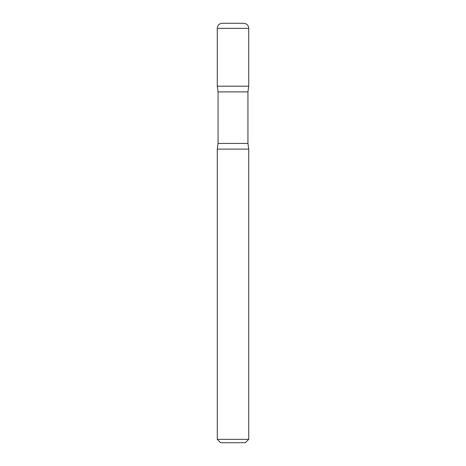 <?xml version="1.0" encoding="UTF-8"?>
<svg xmlns="http://www.w3.org/2000/svg" width="466" height="466" viewBox="0 0 466 466"><rect width="100%" height="100%" fill="white"/><g stroke="black" fill="none" stroke-linecap="round" stroke-linejoin="round"><path stroke-width="0.7" d="M217.273 28.333L217.273 86.21L248.728 86.21L217.273 86.21L218.059 91.901L247.941 91.901L248.728 86.21L248.728 28.333L217.273 28.333A5.033 5.033 0 0 1 222.305 23.3L243.695 23.3A5.033 5.033 0 0 1 248.728 28.333M247.941 143.429L218.059 143.429L217.273 149.12L248.728 149.12L217.273 149.12L217.273 439.345L248.728 439.345L248.728 149.12L247.941 143.429L247.941 91.901M248.728 439.345L245.372 442.7L220.628 442.7L217.273 439.345M218.059 143.429L218.059 91.901"/></g></svg>
